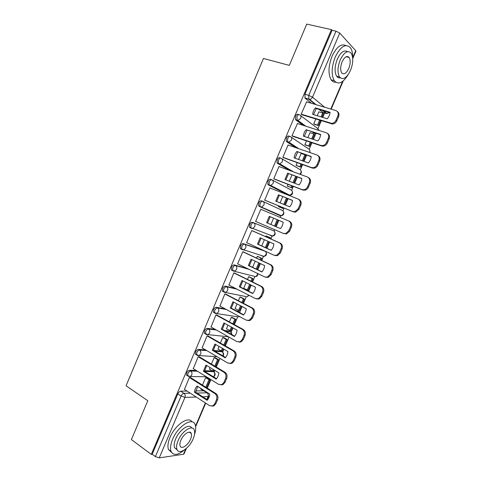 <?xml version="1.0" encoding="UTF-8"?>
<svg xmlns="http://www.w3.org/2000/svg" width="482" height="482" viewBox="0 0 482 482"><rect width="100%" height="100%" fill="white"/><g stroke="black" fill="none" stroke-linecap="round" stroke-linejoin="round"><path stroke-width="0.72" d="M196.234 370.495L189.534 370.309C188.438 370.441 187.492 371.321 186.691 372.948L186.468 375.123L187.329 375.665M205.591 349.908L198.415 349.372C197.337 349.462 196.397 350.318 195.602 351.95L195.385 354.204L196.301 354.758M215.177 329.333L207.332 328.369C206.266 328.411 205.338 329.248 204.543 330.875L204.326 333.225L205.32 333.791M225.112 308.823L216.273 307.293C215.231 307.287 214.309 308.1 213.508 309.733L213.303 312.173L214.406 312.77M235.692 288.501L225.245 286.145C224.22 286.097 223.311 286.886 222.509 288.513L222.31 291.05L222.943 291.574M247.694 268.697L234.252 264.925C233.246 264.829 232.342 265.594 231.541 267.227L231.348 269.866L231.938 270.372M263.787 250.58L243.29 243.633C242.295 243.488 241.404 244.235 240.602 245.868L240.416 248.61L242.03 249.598M272.131 235.879L271.312 235.975L272.692 236.09L252.719 228.432L251.291 228.317L250.791 227.847L250.971 224.986C251.767 223.353 252.652 222.63 253.622 222.823L273.535 230.758L252.351 222.268C251.381 222.075 250.495 222.798 249.7 224.431L249.519 227.287L251.212 228.281M262.666 201.331L261.449 200.831C260.497 200.59 259.623 201.289 258.822 202.922L258.653 205.892L260.394 206.868L259.937 206.429L260.105 203.452C260.907 201.819 261.786 201.121 262.732 201.362C264.082 202.109 264.473 203.35 263.907 205.079L261.72 206.983L260.394 206.868L279.994 215.599L281.277 215.719L283.38 213.924C283.916 212.273 283.53 211.086 282.223 210.363L262.907 201.44M271.691 179.75L270.577 179.322C269.643 179.033 268.775 179.708 267.98 181.34L267.823 184.431L268.233 184.847L269.528 185.353L269.119 184.937L269.275 181.847C270.077 180.208 270.944 179.533 271.878 179.822C273.24 180.539 273.637 181.768 273.071 183.503L270.745 185.468L269.528 185.353L288.706 195.162L289.887 195.282L292.116 193.433C292.658 191.782 292.267 190.607 290.947 189.908L272.324 180.057M280.741 158.096L279.741 157.735C278.825 157.397 277.963 158.048 277.162 159.687L277.017 162.904L278.698 163.76L278.331 163.38L278.476 160.163C279.283 158.524 280.138 157.873 281.054 158.21C282.428 158.897 282.832 160.114 282.265 161.856L279.795 163.868L278.698 163.76L291.206 171.026M289.827 136.376L288.929 136.075C288.037 135.689 287.188 136.316 286.386 137.954L286.248 141.298L287.893 142.094L287.573 141.75L287.712 138.4C288.513 136.761 289.363 136.135 290.254 136.52C291.652 137.183 292.062 138.388 291.49 140.129L288.869 142.196L287.893 142.094L297.117 148.125M298.942 114.589L298.153 114.342C297.28 113.909 296.436 114.511 295.635 116.144L295.514 119.626L297.123 120.349L296.978 116.566C297.78 114.927 298.617 114.324 299.497 114.764C300.901 115.391 301.322 116.584 300.75 118.325L297.96 120.452L297.123 120.349L304.558 125.79M205.681 391.95L205.832 391.583M207.302 388.137L210.947 379.599M204.639 371.411L213.466 371.646L214.135 372.104L214.852 370.441M216.298 367.043L219.979 358.409M222.63 352.197L223.901 349.221M225.323 345.883L229.046 337.147M231.149 332.219L232.981 327.929M234.373 324.651L237.722 316.794M239.699 312.173L242.091 306.558M243.458 303.347L246.314 296.659M248.628 291.224L251.23 285.121M252.574 281.964L254.924 276.463M257.762 269.806L260.407 263.606M261.726 260.509L263.558 256.213M266.926 248.308L269.607 242.018M270.902 238.982L272.258 235.806M274.216 231.221L274.848 229.739M276.126 226.739L278.843 220.364M280.12 217.364L280.928 215.478M282.916 210.821L284.079 208.085M285.38 205.037L288.079 198.698M289.399 195.62L289.628 195.077M291.64 190.354L293.339 186.371M294.671 183.244L297.352 176.96M300.4 169.815L302.624 164.591M303.997 161.38L306.654 155.144M309.185 149.209L311.944 142.732M313.354 139.437L315.861 133.55M318 128.537L321.301 120.795M322.741 117.415L324.639 112.975M324.898 112.366L325.356 111.282M186.395 448.399L184.052 453.893L183.491 454.249L159.247 457.876L155.379 456.617L152.198 454.255L177.816 393.878C178.611 392.252 179.563 391.348 180.678 391.173L187.034 391.065M195.716 390.926L203.543 390.8M131.393 439.59L151.288 454.381L331.447 29.631L306.739 24.1L289.314 65.389L263.461 58.473L126.067 385.787L147.799 400.705L131.393 439.59M152.198 454.255L151.288 454.381M323.079 112.499L318.807 109.306M311.354 103.256L305.034 98.135L308.848 99.256L308.745 95.382L336.008 31.173L339.762 33.065L355.716 50.7L355.903 51.243L352.746 58.635M336.008 31.173L332.056 30.288L331.447 29.631M306.618 101.853L301.16 114.222L302.19 114.843M315.764 119.072L313.77 123.766L314.704 124.386M310.324 132.809L310.01 132.586L307.865 137.617M297.472 123.513L291.99 135.822L293.038 136.394M306.474 140.895L304.901 144.588L305.859 145.154M301.539 153.625L301.154 153.378L298.569 159.452M288.381 145.112L288.115 144.943L282.85 157.349L283.916 157.873M297.207 162.645L296.062 165.338L297.045 165.85M279.379 166.658L278.988 166.435L273.74 178.804L274.824 179.28M287.977 184.323L287.248 186.028L288.254 186.48M270.607 188.221L269.896 187.86L264.66 200.187L265.763 200.614M278.777 205.922L278.469 206.639L279.494 207.043M261.889 209.736L260.816 209.23L255.611 221.497L256.707 221.937L255.623 221.467M261.907 209.688L260.828 209.212M267.022 236.319L266.022 235.867L265.678 236.668M252.863 230.98L251.791 230.492L246.597 242.735L247.302 242.976M244.922 250.381L243.699 249.809M258.334 256.719L257.31 256.316L256.557 258.087M243.88 252.14L242.789 251.694L237.608 263.901L238.018 264.016M249.67 277.048L248.628 276.704L247.465 279.433M234.921 273.228L233.818 272.83L228.944 285.061M246.127 282.579L243.633 288.435L244.067 288.537M241.036 297.316L239.976 297.026L238.403 300.708M225.998 294.243L224.871 293.893L219.955 306.052M237.042 303.913L234.993 308.721L235.367 308.781M232.432 317.518L231.348 317.277L229.372 321.91M217.099 315.192L215.96 314.885L211.02 326.989M227.986 325.169L226.383 328.935L226.721 328.977M223.853 337.653L222.75 337.466L220.376 343.039M208.236 336.062L207.073 335.809L202.127 347.859M218.961 346.359L218.111 349.107M215.303 357.722L214.177 357.59L211.405 364.097M199.397 356.867L198.223 356.662L193.27 368.664M209.965 367.477L209.543 369.182M206.778 377.725L205.633 377.647L202.47 385.088M190.595 377.605L189.396 377.442L184.449 389.396M204.488 370.73L212.321 370.947L213.466 371.646C214.665 372.568 215.002 373.845 214.466 375.472L213.363 376.767M213.671 350.504L220.804 351.035L221.967 351.715L214.839 351.191M224.401 330.459L229.318 331.062L230.492 331.712L225.576 331.122M236.023 310.709L237.861 311.023L239.59 312.065M280.837 215.526L278.753 215.08L259.117 206.338M287.585 194.722L268.233 184.847M289.923 170.556L277.385 163.278M295.815 147.673L286.573 141.636M314.168 133.165L312.475 132.11M303.238 125.362L295.785 119.922M319.168 111.938L318.897 111.722L317.198 115.71M201.006 388.522L201.006 389.185M221.371 351.366L220.804 351.035M229.806 331.333L229.318 331.062M238.271 311.239L237.861 311.023M261.437 255.713L261.985 255.707M270.083 235.433L270.824 235.379M278.964 215.141L279.638 214.99M287.893 194.746L288.447 194.541M314.535 133.086L314.885 132.887M332.056 30.288L304.919 94.261L305.034 98.135M291.965 174.948L289.302 181.208M282.753 196.584L280.066 202.892M273.571 218.141L270.872 224.485M264.395 239.687L261.732 245.947M255.243 261.172L252.622 267.335M301.19 114.156L331.724 123.386C333.677 123.157 335.117 122.073 336.056 120.139L337.828 115.987C338.707 113.312 338.027 111.493 335.785 110.535L306.438 101.792M327.272 118.813C328.947 116.861 329.881 114.686 330.062 112.276L315.433 107.872C313.788 109.8 312.872 111.951 312.685 114.318L327.272 118.813M313.776 123.747L318.379 125.555L320.512 120.548M321.952 117.174L323.464 113.638L322.693 113.011L321.036 116.891M318.379 125.555L314.505 124.326M317.602 124.959L319.602 120.265M318.843 111.842L322.693 113.011M337.376 111.559C338.997 112.74 339.406 114.439 338.617 116.65L337.828 115.987M301.834 114.728L332.52 124.025C334.466 123.796 335.912 122.717 336.846 120.789L338.617 116.65M330.025 112.686L316.252 108.534L315.433 107.872M313.547 114.583L316.252 108.534M292.02 135.755L320.885 145.419L322.47 145.582C324.308 145.299 325.657 144.245 326.531 142.419L328.296 138.286C329.17 135.611 328.501 133.773 326.29 132.767L297.243 123.44M317.837 140.925C319.5 138.997 320.428 136.822 320.614 134.412L306.136 129.712C304.51 131.622 303.594 133.761 303.407 136.141L317.837 140.925M304.913 144.558L309.498 146.389L311.167 142.473M312.571 139.178L314.565 134.508L313.77 133.936L311.667 138.876M309.498 146.389L305.606 145.07M308.697 145.841L310.263 142.166M309.968 132.695L313.77 133.936M327.682 133.635C329.447 134.809 329.923 136.557 329.104 138.888L328.296 138.286M292.628 136.255L321.705 145.998L323.289 146.167C325.121 145.883 326.471 144.829 327.338 143.015L329.104 138.888M320.584 134.743L306.136 129.712M304.281 136.43L306.98 130.321M282.874 157.283L311.438 167.531L313.246 167.694C314.957 167.368 316.222 166.344 317.036 164.621L318.801 160.5C319.674 157.837 319.012 155.975 316.825 154.927L288.085 145.01M308.432 162.958C310.083 161.048 311.011 158.885 311.197 156.469L296.876 151.475C295.255 153.36 294.351 155.499 294.153 157.879L308.432 162.958M296.075 165.302L300.648 167.158L301.859 164.314M303.226 161.102L305.69 155.318L304.883 154.788L302.328 160.789M300.648 167.158L296.701 165.724M299.822 166.658L300.961 163.994M301.111 153.475L304.883 154.788M318.012 155.626C319.928 156.789 320.464 158.59 319.626 161.048L318.801 160.5M283.416 157.692L312.282 168.055L314.083 168.224C315.794 167.899 317.06 166.874 317.867 165.157L319.626 161.048M311.179 156.716L296.876 151.475M295.038 158.198L297.743 152.035M273.764 178.738L302.027 189.565L304.034 189.727C305.636 189.366 306.817 188.372 307.576 186.745L309.336 182.642C310.203 179.979 309.558 178.099 307.389 177.002L278.958 166.507M299.057 184.913C300.702 183.027 301.624 180.877 301.816 178.448L287.646 173.165L284.934 179.551L299.057 184.913M287.272 185.974L291.821 187.853L292.574 186.082M293.912 182.955L296.587 176.671M291.821 187.853L287.712 186.269M290.983 187.402L291.688 185.745M293.02 182.618L295.695 176.34M308.36 177.551C310.432 178.677 311.041 180.539 310.185 183.13L309.336 182.642M274.119 179.009L302.889 190.035L304.889 190.203C306.492 189.842 307.673 188.848 308.432 187.227L310.185 183.13M301.804 178.617L287.646 173.165M285.832 179.888L288.531 173.671M264.69 200.12L292.646 211.52L294.833 211.682L298.153 208.796L299.9 204.699C300.768 202.042 300.135 200.144 297.99 199L269.866 187.932M289.718 206.79C291.351 204.934 292.273 202.783 292.472 200.349L278.451 194.782L275.746 201.139L289.718 206.79M278.494 206.585L283.024 208.483L283.326 207.778M284.627 204.73L287.326 198.397M283.024 208.483L278.476 206.627M282.169 208.085L282.452 207.417M283.747 204.374L286.447 198.048M298.605 199.313L298.864 199.452C301.003 200.59 301.642 202.488 300.774 205.139L299.9 204.699M264.666 200.169L293.532 211.935L295.719 212.104L299.027 209.218L300.774 205.139M292.466 200.44L278.451 194.782M276.662 201.512L279.355 195.234M255.641 221.431L283.296 233.396L285.657 233.559L288.76 230.764L290.501 226.685C291.369 224.034 290.742 222.112 288.628 220.925L260.798 209.278M280.416 228.595C282.036 226.757 282.952 224.618 283.157 222.172L269.287 216.322L266.588 222.66L280.416 228.595M275.379 226.42L278.096 220.051M274.511 226.046L277.222 219.684M288.748 220.979L289.519 221.316C291.634 222.503 292.261 224.419 291.393 227.07L290.501 226.685M283.47 233.463L286.561 233.921L289.658 231.137L291.393 227.07M280.422 228.582L267.522 223.046L270.209 216.719L269.287 216.322M283.157 222.184L270.209 216.719M267.522 223.046L266.588 222.66M352.691 57.936C352.806 53.478 352.053 50.08 350.426 47.736C345.684 43.181 340.617 46.278 335.225 57.033C331.465 67.058 331.152 74.945 334.279 80.693C338.304 85.049 342.865 83.127 347.968 74.909M345.811 45.549C341.105 43.362 336.514 46.929 332.044 56.243C328.302 66.245 328.013 74.114 331.176 79.849C332.399 81.572 333.93 82.368 335.755 82.223M340.292 77.843C338.828 78.102 337.611 77.56 336.647 76.21C334.375 72.059 334.598 66.371 337.316 59.153C340.702 52.164 344.1 49.664 347.51 51.658M340.238 59.882C337.514 67.125 337.279 72.818 339.521 76.975C342.985 80.355 346.642 78.156 350.51 70.384C353.264 63.148 353.487 57.418 351.173 53.183C347.775 49.887 344.13 52.122 340.238 59.882M348.733 68.564C350.504 63.907 350.649 60.214 349.167 57.497C346.968 55.364 344.618 56.798 342.112 61.804C340.358 66.468 340.202 70.143 341.66 72.824C343.883 74.993 346.239 73.577 348.733 68.564M194.469 434.674C195.855 430.51 196.078 427.166 195.138 424.654C192.667 416.725 178.015 425.883 172.61 439.313C170.544 444.35 170.025 448.368 171.056 451.375C173.43 455.803 177.846 455.345 184.305 450.013M191.987 421.846C188.516 415.713 175.02 424.979 169.995 437.457C167.935 442.476 167.423 446.495 168.471 449.501L171.574 452.417M177.135 449.814L174.55 447.664C173.797 445.495 174.171 442.597 175.665 438.963C179.382 429.715 189.468 422.973 191.673 427.98M178.081 440.668C176.581 444.308 176.201 447.212 176.948 449.381C178.834 455.321 189.426 448.248 193.162 438.861C194.686 435.186 195.053 432.252 194.276 430.058C192.499 424.317 181.955 431.022 178.081 440.668M190.547 439.174C191.529 436.812 191.77 434.921 191.27 433.511C190.113 429.787 183.311 434.155 180.834 440.337C179.864 442.687 179.617 444.567 180.105 445.964C181.304 449.766 188.125 445.254 190.547 439.174M246.621 242.663L273.981 255.201L276.493 255.358L279.397 252.658L281.133 248.592C282 245.941 281.392 244 279.295 242.771L251.767 230.559M271.137 250.327C272.752 248.507 273.662 246.374 273.872 243.922L260.147 237.789L257.46 244.109L271.137 250.327M270.161 238.656L270.504 237.855L266.022 235.873M266.191 247.971L268.872 241.687M269.299 238.271L269.619 237.524L270.504 237.855M265.329 247.579L268.004 241.301M265.998 235.921L269.619 237.524M274.915 255.508L277.421 255.671L280.313 252.972L282.048 248.923C282.916 246.278 282.301 244.338 280.211 243.115L251.785 230.504M271.203 250.254L258.412 244.44L261.045 238.192M258.412 244.44L257.46 244.109M237.638 263.829L264.702 276.927L267.353 277.084L270.071 274.475L271.8 270.42C272.667 267.775 272.065 265.817 269.992 264.54L242.759 251.767M261.901 271.975C263.497 270.185 264.407 268.058 264.618 265.6L251.05 259.183L248.369 265.48L261.901 271.975M260.991 260.166L261.774 258.322L257.834 256.484M244.386 250.206L243.543 249.815M257.033 269.45L259.671 263.262M260.135 259.768L260.87 258.039L261.774 258.322M256.183 269.046L258.816 262.859M257.292 256.364L260.87 258.039M265.781 277.246L268.293 277.343L271.011 274.74L272.74 270.697C273.601 268.058 272.999 266.1 270.932 264.829L243.229 251.833M262.015 271.848L249.339 265.757L251.911 259.593M249.339 265.757L248.369 265.48M228.679 284.922L255.454 298.581L258.225 298.732L260.774 296.213L262.503 292.176C263.365 289.537 262.774 287.555 260.726 286.236L233.788 272.896M252.689 293.556C254.279 291.785 255.183 289.664 255.4 287.2L241.976 280.506L239.307 286.778L252.689 293.556M251.851 281.602L253.08 278.723L249.357 276.897M243.675 288.338L248.128 290.333L250.507 284.76M251.008 281.187L252.158 278.488L253.08 278.723M247.2 290.122L249.664 284.338M248.616 276.74L252.158 278.488M256.792 298.948L259.189 298.936L261.738 296.424L263.455 292.399C264.317 289.76 263.726 287.784 261.684 286.471L234.463 272.999M252.857 293.363L240.295 287.007L242.808 280.922M240.295 287.007L239.307 286.778M219.756 305.943L246.236 320.156L249.116 320.313L251.514 317.879L253.231 313.854C254.092 311.215 253.514 309.215 251.49 307.853L224.841 293.96M243.512 315.059C245.091 313.306 245.989 311.197 246.212 308.727L232.933 301.75L230.275 308.004L243.512 315.059M242.741 302.967L244.41 299.057L240.807 297.195M235.041 308.613L239.476 310.631L241.374 306.184M241.904 302.533L243.47 298.864L244.41 299.057M238.53 310.462L240.536 305.745M239.964 297.051L243.47 298.864M222.425 291.236L222.835 291.327M247.82 320.56L250.104 320.464L252.496 318.036L254.207 314.023C255.068 311.39 254.49 309.396 252.466 308.04L225.624 294.05M243.729 314.812L231.282 308.185L233.734 302.172M231.282 308.185L230.275 308.004M210.857 326.898L237.048 341.66L240.03 341.816L242.283 339.467L243.994 335.46C244.856 332.827 244.29 330.809 242.283 329.399L215.93 314.951M234.366 336.49C235.933 334.761 236.831 332.652 237.06 330.176L223.925 322.928L221.274 329.158L234.366 336.49M233.668 324.259L235.77 319.325L232.252 317.421M226.432 328.82L230.854 330.857L232.27 327.537M232.836 323.808L234.812 319.18L235.77 319.325M229.884 330.736L231.444 327.079M231.342 317.295L234.812 319.18M238.873 342.087L241.036 341.919L243.283 339.575L244.995 335.574C245.85 332.948 245.284 330.935 243.283 329.531L216.78 315.017M234.632 336.183L222.304 329.284L224.696 323.356M222.304 329.284L221.274 329.158M201.994 347.781L227.896 363.085L230.962 363.247L233.083 360.982L234.788 356.987C235.65 354.36 235.089 352.318 233.113 350.872L207.049 335.876M225.251 357.843C226.805 356.138 227.703 354.041 227.932 351.553L214.942 344.034L212.303 350.239L225.251 357.843M224.618 345.48L227.155 339.527L223.708 337.569M217.858 348.956L221.268 350.95L222.256 351.023L223.196 348.811M223.799 345.01L226.178 339.424L227.155 339.527M221.268 350.95L222.383 348.341M222.744 337.478L226.178 339.424M229.944 363.536L231.993 363.295L234.107 361.036L235.806 357.048C236.668 354.427 236.108 352.396 234.132 350.95L207.953 335.9M225.57 357.487L213.351 350.318L215.689 344.461M213.351 350.318L212.303 350.239M193.155 368.591L218.774 384.437L221.919 384.612L223.913 382.419L225.618 378.442C226.48 375.815 225.925 373.755 223.973 372.267L198.192 356.728M216.165 379.129C217.713 377.442 218.605 375.351 218.84 372.857L205.995 365.067L203.362 371.254L216.165 379.129M215.605 366.627L218.575 359.662L215.183 357.65M209.302 369.037L212.683 371.092L213.689 371.122L214.159 370.019M214.791 366.139L217.581 359.608L218.575 359.662M212.683 371.092L213.351 369.525M214.183 357.59L217.581 359.608M221.033 384.895L222.961 384.606L224.961 382.425L226.654 378.454C227.516 375.833 226.968 373.779 225.01 372.291L199.138 356.71M216.532 378.713L204.428 371.285L206.712 365.501M204.428 371.285L203.362 371.254M184.347 389.329L209.682 405.724L212.893 405.904L214.779 403.783L216.478 399.819C217.334 397.198 216.798 395.126 214.864 393.589L189.372 377.508M207.109 400.337C208.652 398.668 209.537 396.59 209.778 394.089L197.072 386.028C195.565 387.679 194.692 389.733 194.451 392.191L207.109 400.337M206.615 387.703L210.013 379.732L206.676 377.659M205.145 391.155L204.127 391.173L204.35 390.643M205.82 387.197L209.001 379.726L210.013 379.732M200.783 389.046L204.127 391.173M205.657 377.647L209.001 379.726M212.134 406.181L213.96 405.85L215.846 403.735L217.539 399.783C218.394 397.168 217.852 395.095 215.924 393.565L190.354 377.454M207.525 399.873L195.541 392.173L197.765 386.468M195.541 392.173L194.451 392.191M188.51 376.406L187.643 375.864L187.872 373.689C188.667 372.056 189.613 371.176 190.709 371.038L197.403 371.218M189.534 370.309L190.709 371.038C191.938 372.014 192.276 373.351 191.715 375.062L190.348 376.538L188.191 376.249M197.5 355.475L196.572 354.921L196.795 352.661C197.59 351.029 198.53 350.173 199.602 350.083L206.772 350.607M198.415 349.372L199.602 350.083C200.849 351.029 201.193 352.354 200.633 354.071L199.187 355.596L197.319 355.463M228.414 336.791L206.242 334.448L205.531 333.912L205.742 331.562C206.543 329.929 207.471 329.092 208.531 329.049L216.364 330.001M207.332 328.369L208.531 329.049C209.791 329.971 210.14 331.285 209.58 333.002L208.049 334.574L204.326 333.225M236.457 316.596L215.189 313.366L214.514 312.836L214.725 310.396C215.526 308.763 216.448 307.944 217.49 307.95L226.317 309.468M216.273 307.293L217.49 307.95C218.762 308.842 219.117 310.143 218.557 311.866L216.936 313.493L213.303 312.173M246.067 296.605L224.172 292.213L223.54 291.688L223.738 289.152C224.54 287.519 225.449 286.73 226.474 286.778L236.909 289.122M225.245 286.145L226.474 286.778C227.763 287.64 228.125 288.929 227.564 290.652L225.847 292.333L222.31 291.05M254.749 276.421L233.18 270.986L232.589 270.48L232.788 267.835C233.583 266.203 234.487 265.437 235.493 265.534L248.911 269.287M234.252 264.925L235.493 265.534C236.801 266.365 237.168 267.643 236.602 269.372L234.782 271.107L231.348 269.866M263.437 256.177L262.654 256.279L264.124 256.4L243.741 249.803L242.223 249.688L241.675 249.194L241.862 246.447C242.663 244.814 243.555 244.067 244.543 244.211L265.076 251.188M243.29 243.633L244.543 244.211C245.862 245.019 246.236 246.284 245.669 248.013L243.741 249.803L240.416 248.61M252.351 222.268L253.622 222.823C254.96 223.6 255.34 224.853 254.773 226.582L252.719 228.432L249.519 227.287M180.678 391.173L183.961 393.312L190.294 393.179M196.891 393.041L207.061 392.83L207.76 393.282L208.561 396.469L202.832 396.855M204.446 391.167L207.061 392.83C208.254 393.782 208.585 395.071 208.049 396.698L206.874 399.458M196.276 397.048L184.955 397.385L159.247 457.876M183.491 454.249L185.757 448.947M195.535 426.034L205.386 402.946M322.542 112.342L326.23 113.457L322.518 110.426M315.12 104.383L308.848 99.256L309.552 99.352L316.035 104.654M339.762 33.065L312.523 97.171L324.579 107.197M330.809 109.053L342.582 81.476M352.697 57.768L355.716 50.7M228.149 336.767L228.92 337.081M237.21 311.336L239.042 311.655L240.132 312.896M263.648 250.52L264.871 251.08C266.148 251.851 266.522 253.062 265.98 254.701L264.124 256.4C266.54 255.641 267.106 254.153 265.823 251.929M287.453 194.668L288.917 195.228M281.753 158.632L299.696 169.387C301.033 170.056 301.431 171.218 300.889 172.869L299.846 174.213M291.188 137.147L308.474 148.799C309.824 149.444 310.227 150.589 309.685 152.246L309.601 152.433M313.728 133.02L315.023 133.442L313.77 132.526M300.617 115.608L317.283 128.14L318.771 130.357M315.698 133.55L316.517 133.424M237.379 316.74L236.849 316.807M274.577 231.715C275.752 233.975 275.12 235.433 272.692 236.09L274.668 234.348C275.204 232.698 274.824 231.505 273.535 230.758M257.888 273.631C257.978 275.282 257.207 276.282 255.574 276.638L257.328 274.993L257.581 273.481M249.067 295.321L247.049 296.816L248.73 295.147M239.512 316.547L238.542 316.927L239.337 316.451M231.77 334.58L230.492 331.712M222.805 355.867L222.985 355.505C223.515 353.878 223.178 352.613 221.967 351.715M326.995 113.565L326.23 113.457L329.622 112.565M304.919 94.261L308.745 95.382L312.523 97.171C311.866 98.515 310.878 99.238 309.552 99.352L304.811 97.882M177.816 393.878L181.099 396.035C181.901 394.403 182.853 393.493 183.961 393.312C185.184 394.312 185.516 395.674 184.955 397.385L181.099 396.035L155.379 456.617M329.182 112.433L326.91 113.553L323.422 110.697M331.164 123.868L330.363 123.229M336.846 120.789L336.056 120.139M321.705 145.998L320.885 145.419M327.338 143.015L326.531 142.419M312.282 168.055L311.438 167.531M317.867 165.157L317.036 164.621M302.889 190.035L302.027 189.565M308.432 187.227L307.576 186.745M293.532 211.935L292.646 211.52M299.027 209.218L298.153 208.796M289.658 231.137L288.76 230.764M280.211 243.115L279.295 242.771M280.313 252.972L279.397 252.658M282.048 248.923L281.133 248.592M270.932 264.829L269.992 264.54M271.011 274.74L270.071 274.475M272.74 270.697L271.8 270.42M261.684 286.471L260.726 286.236M261.738 296.424L260.774 296.213M263.455 292.399L262.503 292.176M252.466 308.04L251.49 307.853M252.496 318.036L251.514 317.879M254.207 314.023L253.231 313.854M243.283 329.531L242.283 329.399M243.283 339.575L242.283 339.467M244.995 335.574L243.994 335.46M234.132 350.95L233.113 350.872M234.107 361.036L233.083 360.982M235.806 357.048L234.788 356.987M225.01 372.291L223.973 372.267M224.961 382.425L223.913 382.419M226.654 378.454L225.618 378.442M215.924 393.565L214.864 393.589M215.846 403.735L214.779 403.783M217.539 399.783L216.478 399.819M295.514 119.626L297.96 120.452L305.781 126.182M314.969 132.918L315.831 133.55L316.813 133.52M318.951 130.411L318.65 129.544M286.248 141.298L288.869 142.196L298.78 148.697M277.017 162.904L279.795 163.868L293.598 171.911M267.823 184.431L270.745 185.468L289.887 195.282C292.363 194.806 293.116 193.403 292.146 191.071M258.653 205.892L281.277 215.719C283.729 215.153 284.422 213.719 283.356 211.429M195.385 354.204L199.187 355.596L217.051 356.68M186.468 375.123L190.348 376.538L206.386 376.773M309.974 152.559L309.793 150.125M300.184 174.339C301.455 173.339 301.714 172.104 300.961 170.634M240.404 313.041L239.662 312.143M232.143 334.791L231.089 332.17M223.076 356.023C223.961 354.644 223.805 353.36 222.6 352.167M213.406 376.797C215.418 375.55 215.665 373.984 214.135 372.104M195.644 426.733L205.706 403.151M207.2 399.662L208.531 396.529M331.182 109.167L343.214 80.976M332.52 124.025L331.724 123.386M323.289 146.167L322.47 145.582M314.083 168.224L313.246 167.694M304.889 190.203L304.034 189.727M295.719 212.104L294.833 211.682M286.561 233.921L285.657 233.559M334.279 80.693L331.176 79.849M336.647 76.21L339.521 76.975M346.106 56.743L349.167 57.497M171.056 451.375L168.471 449.501M174.55 447.664L176.948 449.381M189.287 432.149L191.27 433.511M277.421 255.671L276.493 255.358M268.293 277.343L267.353 277.084M259.189 298.936L258.225 298.732M250.104 320.464L249.116 320.313M241.036 341.919L240.03 341.816M231.993 363.295L230.962 363.247M222.961 384.606L221.919 384.612M213.96 405.85L212.893 405.904"/></g></svg>
